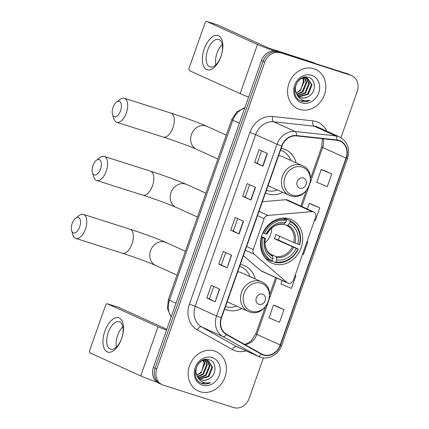 <?xml version="1.0" encoding="UTF-8"?>
<svg xmlns="http://www.w3.org/2000/svg" width="429" height="429" viewBox="0 0 429 429"><rect width="100%" height="100%" fill="white"/><g stroke="black" fill="none" stroke-linecap="round" stroke-linejoin="round"><path stroke-width="0.64" d="M313.401 211.77A4.499 3.872 114.4 0 0 312.049 211.626L267.948 215.422A4.499 3.872 114.4 0 0 264.114 218.634L253.239 249.517A4.499 3.872 114.4 0 0 254.268 254.274L287.065 282.566A4.499 3.872 114.4 0 0 287.875 283.081A4.499 3.872 114.4 0 0 293.431 280.164L315.605 217.187A4.499 3.872 114.4 0 0 313.765 211.915A4.499 3.872 114.4 0 0 313.401 211.77M313.765 211.915L287.484 199.994A4.499 3.872 114.4 0 0 287.119 199.85A4.499 3.872 114.4 0 0 285.762 199.705L262.403 201.716M255.276 278.995A23.847 20.528 114.4 0 0 244.712 265.803A23.847 20.528 114.4 0 0 242.776 265.058A23.847 20.528 114.4 0 0 240.31 264.462M224.603 309.052A23.847 20.528 114.4 0 0 225.011 309.239A23.847 20.528 114.4 0 0 226.952 309.99A23.847 20.528 114.4 0 0 241.892 308.499M289.505 218.908A23.847 20.528 114.4 0 0 262.43 234.003A23.847 20.528 114.4 0 0 271.745 263.095A23.847 20.528 114.4 0 0 273.686 263.84A23.847 20.528 114.4 0 0 300.767 248.745A23.847 20.528 114.4 0 0 291.447 219.653A23.847 20.528 114.4 0 0 289.505 218.908M296.171 162.854A23.847 20.528 114.4 0 0 285.612 149.667A23.847 20.528 114.4 0 0 283.671 148.922A23.847 20.528 114.4 0 0 281.204 148.321M265.503 192.911A23.847 20.528 114.4 0 0 265.91 193.104A23.847 20.528 114.4 0 0 267.852 193.849A23.847 20.528 114.4 0 0 282.791 192.358M243.409 255.657L260.784 270.645A4.499 3.872 114.4 0 0 261.588 271.16L287.875 283.081M340.958 137.688L357.228 91.49A13.497 11.621 114.4 0 0 351.71 75.665L348.375 74.153A13.497 11.621 114.4 0 0 347.276 73.729L277.032 51.357A13.497 11.621 114.4 0 0 261.465 60.543L153.4 367.417A13.497 11.621 114.4 0 0 158.912 383.242L160.58 383.998A13.497 11.621 114.4 0 1 155.067 368.173A13.497 11.621 114.4 0 0 160.58 383.998L162.248 384.754A13.497 11.621 114.4 0 0 163.347 385.178L233.591 407.55A13.497 11.621 114.4 0 0 249.158 398.364L263.406 357.92M351.71 75.665A13.497 11.621 114.4 0 0 350.616 75.241L278.705 52.113A13.497 11.621 114.4 0 0 263.133 61.299L155.067 368.173L263.133 61.299A13.497 11.621 114.4 0 1 278.705 52.113L348.949 74.485L277.032 51.357M350.043 74.909A13.497 11.621 114.4 0 0 348.949 74.485A13.497 11.621 114.4 0 1 350.043 74.909M313.851 68.72A21.6 18.592 114.4 0 0 289.328 82.389A21.6 18.592 114.4 0 0 297.764 108.735A21.6 18.592 114.4 0 0 299.522 109.411A21.6 18.592 114.4 0 0 324.045 95.742A21.6 18.592 114.4 0 0 315.61 69.396A21.6 18.592 114.4 0 0 313.851 68.72A21.6 18.592 114.4 0 0 289.328 82.389A21.6 18.592 114.4 0 0 297.764 108.735A21.6 18.592 114.4 0 0 299.522 109.411A21.6 18.592 114.4 0 0 324.045 95.742A21.6 18.592 114.4 0 0 315.61 69.396A21.6 18.592 114.4 0 0 313.851 68.72M214.441 351.013A21.6 18.592 114.4 0 0 189.918 364.682A21.6 18.592 114.4 0 0 198.354 391.028A21.6 18.592 114.4 0 0 200.112 391.704A21.6 18.592 114.4 0 0 224.635 378.029A21.6 18.592 114.4 0 0 216.2 351.689A21.6 18.592 114.4 0 0 214.441 351.013A21.6 18.592 114.4 0 0 189.918 364.682A21.6 18.592 114.4 0 0 198.354 391.028A21.6 18.592 114.4 0 0 200.112 391.704A21.6 18.592 114.4 0 0 224.635 378.029A21.6 18.592 114.4 0 0 216.2 351.689A21.6 18.592 114.4 0 0 214.441 351.013M338.974 140.733A14.398 12.393 -65.6 0 1 340.149 141.184A14.398 12.393 -65.6 0 1 346.031 158.065L280.201 344.986A14.398 12.393 -65.6 0 1 262.425 354.333A14.398 12.393 -65.6 0 1 261.615 353.925L226.587 334.288A14.398 12.393 -65.6 0 1 221.52 317.819L281.976 146.144A14.398 12.393 -65.6 0 1 296.455 135.896L336.851 140.283A14.398 12.393 -65.6 0 1 338.974 140.733M339.092 140.396A14.758 12.704 114.4 0 0 336.915 139.934L296.519 135.548A14.758 12.704 114.4 0 0 281.676 146.048L221.219 317.723A14.758 12.704 114.4 0 0 226.421 334.609L261.443 354.241A14.758 12.704 114.4 0 0 280.502 345.082L346.326 158.162A14.758 12.704 114.4 0 0 339.092 140.396M283.982 309.588L273.466 305.158L268.988 317.873L279.504 322.308L283.982 309.588L275.638 305.818M331.751 173.954L321.235 169.525L316.758 182.239L327.268 186.669L331.751 173.954L323.402 170.179M314.532 220.243L315.331 220.581L319.809 207.861L311.459 204.091M280.373 52.874A13.497 11.621 114.4 0 0 264.8 62.055L156.735 368.929A13.497 11.621 114.4 0 0 162.248 384.754M215.176 301.818L206.832 298.032L211.309 285.317L219.653 289.103L215.176 301.818L219.407 288.99M251.003 200.091L242.658 196.305L247.136 183.591L255.48 187.376L251.003 200.091L250.756 199.973L255.234 187.264M262.945 166.184L254.601 162.398L259.078 149.683L267.423 153.464L262.945 166.184L262.698 166.066L267.176 153.357M227.118 267.911L218.774 264.125L223.252 251.41L231.596 255.191L227.118 267.911L231.349 255.083M239.06 233.998L230.716 230.217L235.194 217.498L243.538 221.284L239.06 233.998L238.814 233.88L243.291 221.171M282.153 280.491L280.931 283.966L291.447 288.395L295.924 275.681L295.136 275.321M302.59 254.15L303.389 254.488L307.866 241.774L307.073 241.414M230.716 230.217L233.312 231.043M237.682 218.629L233.306 231.049L238.814 233.88M218.774 264.125L221.369 264.95L226.877 267.793M254.601 162.398L257.191 163.224L262.698 166.066M242.658 196.305L245.249 197.131L250.756 199.973M206.832 298.032L209.427 298.857L214.934 301.7M307.866 241.774L307.067 241.436M319.809 207.861L309.293 203.432L311.545 204.118M307.33 208.993L309.293 203.432M321.235 169.525L323.487 170.206M295.924 275.681L295.125 275.343M273.466 305.158L275.724 305.845M245.249 197.136L249.624 184.717M257.191 163.229L261.561 150.81M221.364 264.956L225.74 252.536M209.427 298.863L213.798 286.443M308.703 96.407C316.361 92.332 316.125 79.703 309.019 77.579C296.793 72.528 288.283 96.52 301.019 101.04L301.635 101.26C304.386 102.102 307.164 101.823 309.958 100.424C306.928 101.164 304.086 100.842 301.426 99.448C299.19 98.209 297.597 96.311 296.648 93.753A10.167 8.752 114.4 0 0 300.402 97.383A10.167 8.752 114.4 0 0 301.228 97.699A10.167 8.752 114.4 0 0 308.703 96.407C306.075 97.962 303.464 98.338 300.863 97.533L300.203 97.286M296.648 93.753C292.111 86.604 299.935 75.332 306.944 78.073L307.732 78.373L312.055 84.969L308.242 94.348L299.281 96.75M297.329 95.286L294.873 90.24L294.723 88.143M303.04 77.552L306.285 77.772L307.732 78.373M303.121 77.965L304.107 81.365L300.289 90.744L296.289 93.034M296.176 92.771A10.167 8.752 114.4 0 0 301.158 88.76L303.442 81.065L302.67 78.089M304.815 77.762L306.756 82.566L302.944 91.945L297.147 94.595M304.408 77.772L306.091 82.266L302.279 91.645L296.922 94.241M304.949 77.113L306.038 77.703M306.344 77.917L309.406 83.768L305.593 93.147L298.15 95.817M304.912 77.118L305.679 77.617M305.974 77.847L308.741 83.467L304.928 92.846L297.882 95.538M307.4 78.234L311.39 84.669L307.577 94.048L298.986 96.541M311.551 75.247A14.666 12.629 114.4 0 0 294.637 85.226A14.666 12.629 114.4 0 0 301.823 102.885A14.666 12.629 114.4 0 0 318.742 92.905A14.666 12.629 114.4 0 0 311.551 75.247M303.528 77.88L304.15 82.368M309.958 100.424L300.745 100.917M204.279 48.858A17.997 9.116 107.7 0 1 218.592 35.687A17.997 9.116 107.7 0 1 220.967 56.43A17.997 9.116 107.7 0 1 206.649 69.6A17.997 9.116 107.7 0 1 204.279 48.858M221.005 56.215A14.398 7.293 -72.3 0 0 218.699 39.468A14.398 7.293 -72.3 0 0 207.652 50.161A14.398 7.293 -72.3 0 0 209.958 66.908A14.398 7.293 -72.3 0 0 221.005 56.215M215.798 64.8A14.398 7.293 107.7 0 1 217.036 53.148A14.398 7.293 107.7 0 1 222.243 44.562M274.335 50.885A17.997 0.928 -160.6 0 1 257.448 44.466L206.762 21.477A2.252 1.137 -72.3 0 0 206.698 21.45A2.252 1.137 -72.3 0 0 204.971 23.123L189.146 68.05A2.252 1.137 -72.3 0 0 189.446 70.64L240.133 93.635L257.448 44.466M248.611 97.04A17.997 0.928 -160.6 0 1 240.133 93.635M217.723 24.968A2.252 1.137 107.7 0 1 217.787 24.984A2.252 1.137 107.7 0 1 217.852 25.005L268.543 48L312.982 62.436A2.252 1.936 -65.6 0 1 313.165 62.505A2.252 1.936 -65.6 0 1 313.288 62.57M92.98 165.562A8.097 4.102 -72.3 0 0 92.45 172.785A8.097 4.102 -72.3 0 0 96.182 174.775A8.097 4.102 -72.3 0 0 100.488 168.972A8.097 4.102 -72.3 0 0 100.767 161.1A8.097 4.102 -72.3 0 0 96.428 160.29A8.097 4.102 -72.3 0 0 92.98 165.562M96.428 160.29L99.957 157.593A12.597 6.381 107.7 0 1 104.258 156.44A12.597 6.381 107.7 0 1 106.274 171.096A12.597 6.381 107.7 0 1 96.611 180.448A12.597 6.381 107.7 0 1 93.769 177.021L92.45 172.785M261.54 236.567L265.197 238.224L264.645 238.277A19.348 16.656 114.4 0 0 272.957 258.698L272.265 260.66L271.546 261.325A22.319 19.208 114.4 0 1 271.541 261.32L267.085 259.298A22.319 19.208 114.4 0 0 267.085 259.298L271.541 261.32A22.319 19.208 114.4 0 1 261.77 237.307L261.384 237.13M284.936 219.176L285.51 218.645L289.977 220.667L290.095 221.713A21.418 18.436 114.4 0 1 299.426 244.643L293.795 242.621L275.868 234.491A16.651 14.329 -65.6 0 1 274.378 238.728L278.287 239.972A21.375 18.399 114.4 0 0 279.654 236.207M278.287 239.972L297.935 248.879A21.418 18.436 114.4 0 1 275.96 261.84L275.246 262.5A22.319 19.208 114.4 0 0 298.262 248.927M265.664 258.574A22.319 19.208 114.4 0 0 267.079 259.298M275.246 262.5L271.911 260.988M262.902 232.899L264.425 233.494A21.418 18.436 114.4 0 1 286.395 220.533L286.277 219.492A22.319 19.208 114.4 0 0 263.267 233.065M286.277 219.492L283.161 218.077M261.77 237.307L262.934 237.73A21.418 18.436 114.4 0 0 272.265 260.66M275.96 261.84L276.651 259.877A19.348 16.656 114.4 0 0 296.224 248.332L297.935 248.879M262.934 237.73L264.645 238.277M286.395 220.533L285.703 222.495A19.348 16.656 114.4 0 0 266.136 234.036L264.425 233.494M296.224 248.332L274.378 238.728M269.82 253.807L275.874 256.547L276.389 257.513L276.651 259.877M272.957 258.698L272.694 256.333L272.195 255.384C267.557 252.788 266.098 248.895 265.707 247.367C264.854 244.541 264.773 241.548 265.465 238.379M266.961 234.143C271.085 226.92 276.523 223.648 283.269 224.34L285.703 222.495M266.136 234.036L266.688 233.987M265.197 238.224L265.385 238.385A17.31 14.897 114.4 0 0 272.694 256.333M299.426 244.643L299.753 244.686A22.319 19.208 114.4 0 0 289.983 220.672L285.516 218.645A22.319 19.208 114.4 0 0 285.516 218.645A22.319 19.208 114.4 0 0 285.51 218.645M297.715 244.096A19.348 16.656 114.4 0 0 289.403 223.67L290.095 221.713M289.403 223.67L287.773 225.182L286.819 225.472L283.896 224.147M265.004 242.787A16.651 14.329 114.4 0 0 271.729 227.96M113.058 107.379A8.097 4.102 -72.3 0 0 112.532 114.597A8.097 4.102 -72.3 0 0 116.264 116.591A8.097 4.102 -72.3 0 0 120.57 110.784A8.097 4.102 -72.3 0 0 120.849 102.912A8.097 4.102 -72.3 0 0 116.511 102.102A8.097 4.102 -72.3 0 0 113.058 107.379M116.511 102.102L120.034 99.405A12.597 6.381 107.7 0 1 124.335 98.252A12.597 6.381 107.7 0 1 126.351 112.907A12.597 6.381 107.7 0 1 116.688 122.265A12.597 6.381 107.7 0 1 113.846 118.838L112.532 114.597M299.839 188.202A5.4 4.649 114.4 0 0 306.065 184.529A5.4 4.649 114.4 0 0 303.421 178.03A5.4 4.649 114.4 0 0 297.19 181.703A5.4 4.649 114.4 0 0 299.839 188.202M268.071 185.628A16.2 13.943 114.4 0 0 269.069 186.138L289.066 195.206A16.2 13.943 114.4 0 1 282.738 175.45A16.2 13.943 114.4 0 1 301.131 165.197A16.2 13.943 114.4 0 1 302.45 165.701L282.454 156.633A16.2 13.943 114.4 0 0 281.134 156.124A16.2 13.943 114.4 0 0 278.641 155.609M266.371 190.444A21.375 18.399 114.4 0 0 277.499 189.961M290.878 160.457A21.375 18.399 114.4 0 0 282.089 150.783A21.375 18.399 114.4 0 0 280.55 150.182M282.089 150.783L281.252 150.407A21.375 18.399 114.4 0 0 280.577 150.118M72.163 223.514A8.097 4.102 -72.3 0 0 71.632 230.732A8.097 4.102 -72.3 0 0 75.365 232.727A8.097 4.102 -72.3 0 0 79.671 226.92A8.097 4.102 -72.3 0 0 79.95 219.047A8.097 4.102 -72.3 0 0 75.611 218.243A8.097 4.102 -72.3 0 0 72.163 223.514M75.611 218.243L79.14 215.54A12.597 6.381 107.7 0 1 83.435 214.393A12.597 6.381 107.7 0 1 85.457 229.043A12.597 6.381 107.7 0 1 75.788 238.401A12.597 6.381 107.7 0 1 72.946 234.974L71.632 230.732M258.939 304.343A5.4 4.649 114.4 0 0 265.165 300.67A5.4 4.649 114.4 0 0 262.521 294.171A5.4 4.649 114.4 0 0 256.295 297.844A5.4 4.649 114.4 0 0 258.939 304.343M227.172 301.764A16.2 13.943 114.4 0 0 228.174 302.273L248.171 311.347A16.2 13.943 114.4 0 1 241.838 291.586A16.2 13.943 114.4 0 1 260.231 281.333A16.2 13.943 114.4 0 1 261.551 281.837L241.554 272.769A16.2 13.943 114.4 0 0 240.235 272.265A16.2 13.943 114.4 0 0 237.741 271.75M225.472 306.585A21.375 18.399 114.4 0 0 236.599 306.097M249.984 276.592A21.375 18.399 114.4 0 0 241.189 266.924A21.375 18.399 114.4 0 0 239.655 266.318M241.189 266.924L240.353 266.543A21.375 18.399 114.4 0 0 239.677 266.253M104.869 331.15A17.997 9.116 107.7 0 1 119.182 317.98A17.997 9.116 107.7 0 1 121.557 338.717A17.997 9.116 107.7 0 1 107.239 351.887A17.997 9.116 107.7 0 1 104.869 331.15M121.595 338.508A14.398 7.293 -72.3 0 0 119.289 321.755A14.398 7.293 -72.3 0 0 108.242 332.448A14.398 7.293 -72.3 0 0 110.548 349.195A14.398 7.293 -72.3 0 0 121.595 338.508M116.388 347.093A14.398 7.293 107.7 0 1 117.626 335.44A14.398 7.293 107.7 0 1 122.833 326.85M166.516 330.158A17.997 0.928 -160.6 0 1 158.038 326.753L107.352 303.764A2.252 1.137 -72.3 0 0 107.288 303.743A2.252 1.137 -72.3 0 0 105.561 305.41L89.736 350.343A2.252 1.137 -72.3 0 0 90.036 352.933L140.723 375.922L158.038 326.753M157.073 382.159A17.997 0.928 -160.6 0 1 140.723 375.922M118.313 307.255A2.252 1.137 107.7 0 1 118.377 307.271A2.252 1.137 107.7 0 1 118.442 307.298L166.838 329.247M209.293 378.694C216.951 374.624 216.715 361.99 209.609 359.872C197.383 354.821 188.873 378.812 201.603 383.333L202.225 383.553C204.976 384.389 207.754 384.111 210.548 382.716C207.518 383.456 204.676 383.129 202.016 381.735C199.78 380.502 198.187 378.598 197.238 376.04A10.167 8.752 114.4 0 0 200.992 379.67A10.167 8.752 114.4 0 0 201.818 379.987A10.167 8.752 114.4 0 0 209.293 378.694C206.665 380.25 204.054 380.63 201.453 379.826L200.793 379.579M197.238 376.04C192.701 368.897 200.525 357.625 207.534 360.365L208.322 360.666L212.645 367.262L208.832 376.635L199.866 379.043M197.919 377.579L195.463 372.528L195.313 370.436M203.63 359.84L206.875 360.065L208.322 360.666M203.711 360.258L204.697 363.653L200.879 373.032L196.879 375.327M196.761 375.064A10.167 8.752 114.4 0 0 201.748 371.053L204.032 363.352L203.26 360.376M205.405 360.049L207.346 364.854L203.528 374.233L197.737 376.887M204.998 360.065L206.681 364.553L202.869 373.932L197.512 376.533M205.673 359.464L206.628 359.995M206.934 360.204L209.996 366.055L206.177 375.434L198.734 378.105M205.502 359.411L206.269 359.904M206.564 360.135L209.331 365.755L205.518 375.134L198.471 377.831M207.99 360.521L211.98 366.956L208.167 376.335L199.576 378.834M212.141 357.539A14.666 12.629 114.4 0 0 195.222 367.519A14.666 12.629 114.4 0 0 202.413 385.172A14.666 12.629 114.4 0 0 219.326 375.193A14.666 12.629 114.4 0 0 212.141 357.539M204.118 360.172L204.74 364.655M210.548 382.716L201.335 383.204M312.049 211.626L285.762 199.705M264.114 218.634L257.502 215.637M267.948 215.422L259.003 211.368M253.239 249.517L246.627 246.519M254.268 254.274L245.324 250.22M287.065 282.566L260.784 270.645M261.465 60.543L264.8 62.055M347.276 73.729L350.616 75.241M153.4 367.417L156.735 368.929M244.718 108.103A17.997 15.492 114.4 0 0 232.85 120.217L239.403 123.187M171.15 317.01L167.487 308.773L168.361 299.614L231.757 119.584A8.998 0.461 19.4 0 0 232.85 120.217L169.455 300.246L176.003 303.217M168.361 299.614A8.998 0.461 19.4 0 0 169.455 300.246A17.997 15.492 114.4 0 0 171.251 316.715M346.031 158.065L322.667 147.469A14.398 12.393 114.4 0 0 323.219 138.803M246.069 350.868A22.501 19.364 -65.6 0 1 235.462 350.868A22.501 19.364 -65.6 0 1 232.362 349.528L197.34 329.89A22.501 19.364 -65.6 0 1 189.414 304.156L249.871 132.481A22.501 19.364 -65.6 0 1 272.495 116.474L312.891 120.86A22.501 19.364 -65.6 0 1 326.764 131.161M249.871 132.481L255.652 134.604L277.016 144.294A17.997 15.492 -65.6 0 1 295.114 131.488L335.51 135.875A17.997 15.492 -65.6 0 1 338.165 136.433A17.997 15.492 -65.6 0 1 339.629 136.996L318.27 127.311A17.997 15.492 114.4 0 0 316.806 126.748A17.997 15.492 114.4 0 0 314.146 126.185L273.756 121.798A17.997 15.492 114.4 0 0 255.652 134.604L195.195 306.279A17.997 15.492 114.4 0 0 201.539 326.871L236.561 346.503A17.997 15.492 114.4 0 0 237.575 347.013L258.934 356.703A17.997 15.492 -65.6 0 1 257.92 356.188L222.898 336.556A17.997 15.492 -65.6 0 1 216.559 315.969L277.016 144.294L281.676 146.048M336.915 139.934A4.499 2.204 96.2 0 0 335.51 135.875L314.146 126.185A4.499 2.204 -83.8 0 1 312.891 120.86M221.219 317.723L216.559 315.969L195.195 306.279L189.414 304.156M226.421 334.609A4.499 2.284 119.3 0 1 222.898 336.556L201.539 326.871A4.499 2.284 -60.7 0 0 197.34 329.89M272.495 116.474A4.499 2.204 -83.8 0 0 273.756 121.798L295.114 131.488A4.499 2.204 96.2 0 1 296.519 135.548M261.443 354.241A4.499 2.284 119.3 0 1 257.92 356.188L236.561 346.503A4.499 2.284 -60.7 0 0 232.362 349.528M280.502 345.082L281.703 345.34L347.533 158.414L346.326 158.162M245.002 344.61A14.398 12.393 114.4 0 0 256.842 334.389L267.771 303.357M280.201 344.986L256.842 334.389A8.097 0.418 19.4 0 1 255.856 333.821L265.294 307.014M269.358 298.841L276.694 278.013M301.871 206.521L308.666 187.221M310.258 182.706L322.667 147.469A8.097 0.418 19.4 0 1 321.68 146.9L322.463 138.723M315.749 63.69L312.982 62.436M217.852 25.005L206.762 21.477M197.437 217.042L176.137 207.379A12.597 10.843 -65.6 0 1 170.994 192.61A12.597 10.843 -65.6 0 1 185.521 184.036A12.597 10.843 -65.6 0 1 186.545 184.432C179.354 181.14 162.65 175.027 150.466 171.16L104.258 156.44M176.137 207.379C170.613 204.815 154 198.691 142.819 195.168A12.597 6.381 -72.3 0 0 152.488 185.811A12.597 6.381 -72.3 0 0 150.466 171.16M276.389 257.513A17.31 14.897 114.4 0 0 293.586 247.367M284.078 224.002A17.31 14.897 114.4 0 0 266.881 234.148M275.874 256.547A16.651 14.329 114.4 0 0 292.305 246.857M295.077 243.13A17.31 14.897 114.4 0 0 287.773 225.182M293.795 242.621A16.651 14.329 114.4 0 0 286.819 225.472M217.889 158.971L196.589 149.308A12.597 10.843 -65.6 0 1 191.441 134.54A12.597 10.843 -65.6 0 1 205.974 125.97A12.597 10.843 -65.6 0 1 206.998 126.362C199.801 123.069 183.103 116.961 170.919 113.09L124.335 98.252M196.589 149.308C191.066 146.75 174.447 140.621 163.272 137.098A12.597 6.381 -72.3 0 0 172.935 127.745A12.597 6.381 -72.3 0 0 170.919 113.09M292.299 195.141A14.881 12.811 114.4 0 0 309.459 185.017A14.881 12.811 114.4 0 0 302.172 167.106A14.881 12.811 114.4 0 0 285.006 177.231A14.881 12.811 114.4 0 0 292.299 195.141M302.45 165.701C319.117 172.195 307.207 202.102 290.513 195.763L289.066 195.206A16.2 13.943 114.4 0 0 290.385 195.715M176.989 275.107L155.689 265.449A12.597 10.843 -65.6 0 1 150.541 250.675A12.597 10.843 -65.6 0 1 165.074 242.106A12.597 10.843 -65.6 0 1 166.098 242.498C158.902 239.205 142.203 233.097 130.019 229.225L83.435 214.393M155.689 265.449C150.166 262.886 133.548 256.762 122.372 253.239A12.597 6.381 -72.3 0 0 132.035 243.881A12.597 6.381 -72.3 0 0 130.019 229.225M251.399 311.277A14.881 12.811 114.4 0 0 268.559 301.153A14.881 12.811 114.4 0 0 261.272 283.242A14.881 12.811 114.4 0 0 244.106 293.366A14.881 12.811 114.4 0 0 251.399 311.277M261.551 281.837C278.217 288.331 266.312 318.243 249.614 311.899L248.171 311.347A16.2 13.943 114.4 0 0 249.485 311.851M118.442 307.298L107.352 303.764M231.757 119.584L236.851 111.819L244.916 107.534M258.934 356.703C267.267 360.8 278.577 355.056 281.703 345.34M347.533 158.414C350.203 148.681 347.565 141.543 339.629 136.996M269.707 294.487L275.67 277.547M300.847 206.054L306.193 190.873M310.607 178.351L321.68 146.9M244.557 344.358L247.125 343.586L250.917 341.178L255.856 333.821M315.841 63.717L313.165 62.505M206.698 21.45L217.787 24.984M142.819 195.168L96.611 180.448M205.84 193.179L186.545 184.432M163.272 137.098L116.688 122.265M226.287 135.114L206.998 126.362M122.372 253.239L75.788 238.401M185.392 251.249L166.098 242.498M107.288 303.743L118.377 307.271"/></g></svg>
